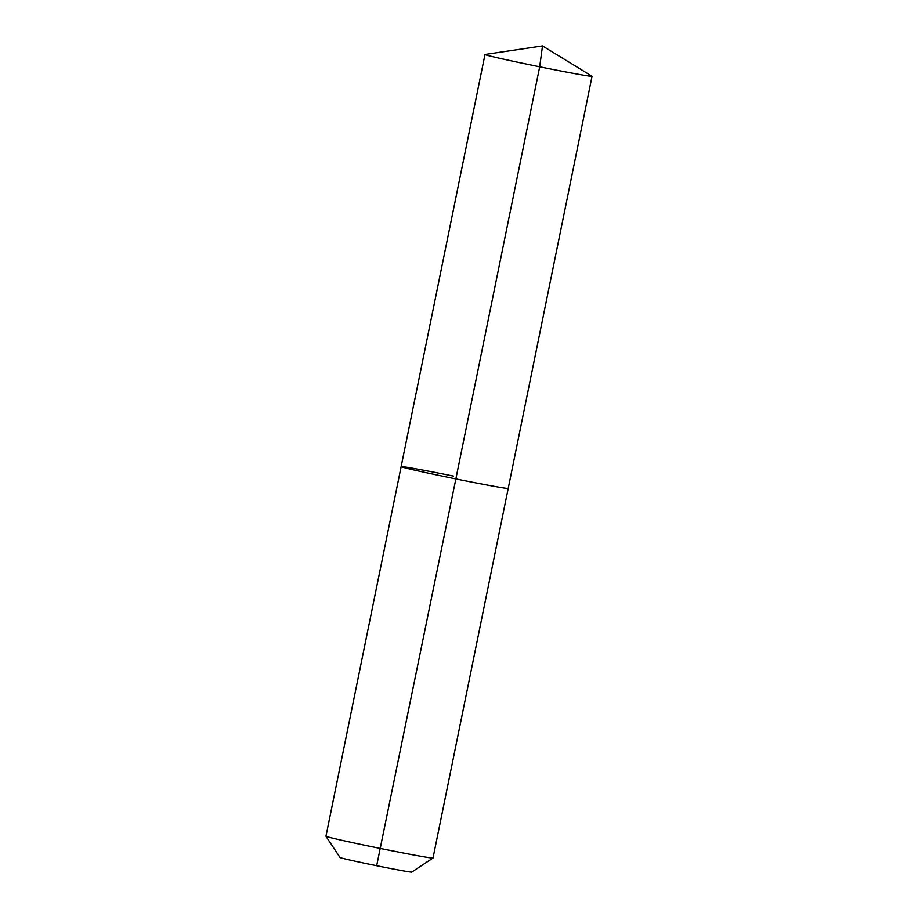 <?xml version="1.0" encoding="UTF-8"?>
<svg xmlns="http://www.w3.org/2000/svg" width="918" height="918" viewBox="0 0 918 918"><rect width="100%" height="100%" fill="white"/><g stroke="black" fill="none" stroke-linecap="round" stroke-linejoin="round"><path stroke-width="1.38" d="M453.503 476.098A54.632 1.147 11.5 0 0 401.143 466.608A54.632 1.147 11.5 0 0 455.856 478.909L539.692 66.784A54.632 1.147 11.5 0 0 592.053 76.274A54.632 1.147 11.5 0 0 591.984 76.194L542.492 45.9L539.692 66.784A54.632 1.147 11.5 0 1 484.991 54.483A54.632 1.147 11.5 0 1 485.094 54.437L542.492 45.9M325.947 836.264A54.632 1.147 11.5 0 0 380.649 848.53A54.632 1.147 11.5 0 0 432.998 858.043L411.734 872.1A36.605 0.769 11.5 0 1 376.667 865.731A36.605 0.769 11.5 0 1 340.016 857.504L325.947 836.264A54.632 1.147 11.5 0 0 325.947 836.264L401.143 466.608A54.632 1.147 11.5 0 0 455.856 478.909A54.632 1.147 11.5 0 0 508.216 488.387L592.053 76.274M432.998 858.043A54.632 1.147 11.5 0 0 433.009 858.02L508.216 488.387A54.632 1.147 11.5 0 1 455.856 478.909L376.667 865.731M401.143 466.608L484.991 54.483"/></g></svg>
